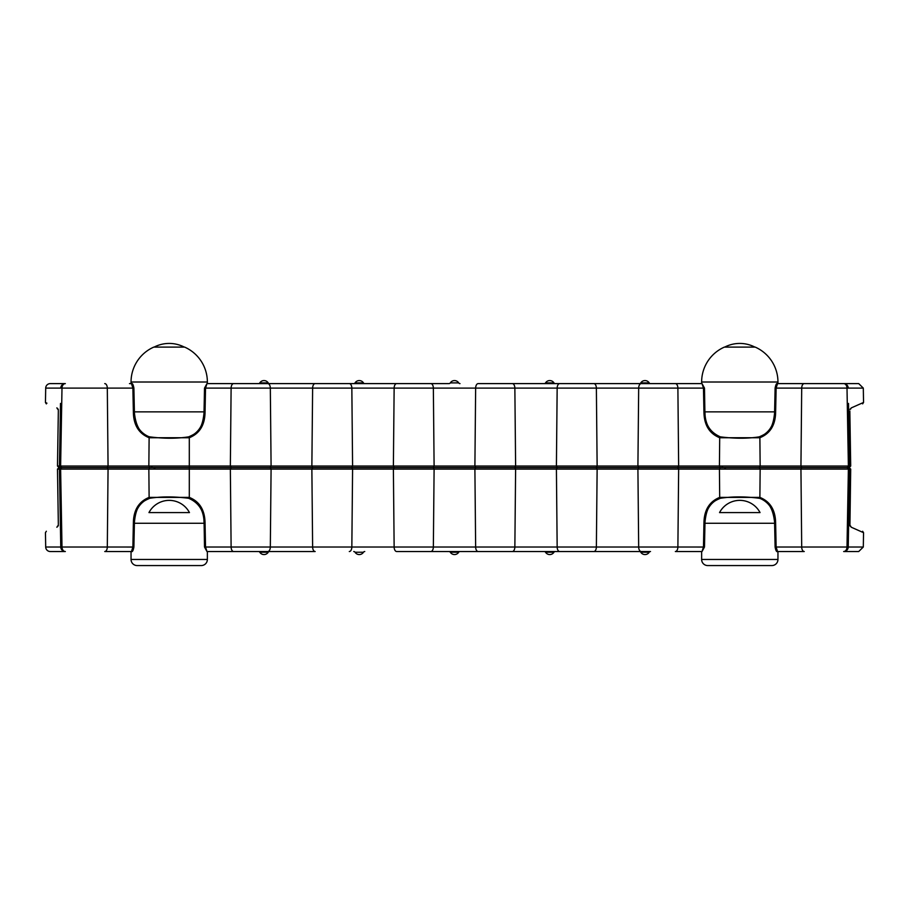 <?xml version="1.0" encoding="UTF-8"?>
<svg xmlns="http://www.w3.org/2000/svg" width="909" height="909" viewBox="0 0 909 909"><rect width="100%" height="100%" fill="white"/><g stroke="black" fill="none" stroke-linecap="round" stroke-linejoin="round"><path stroke-width="1.36" d="M702.032 551.524L703.464 547.025L703.964 522.209C704.35 509.733 709.599 501.461 719.701 497.393L720.667 497.962C710.633 501.825 705.384 509.904 704.918 522.198L704.486 547.036L702.032 551.524L675.342 551.524L701.634 551.524L700.089 551.524L701.634 551.524L701.634 559.455A6.102 6.102 0 0 0 707.736 565.568L709.304 565.568M777.956 551.524L779.502 551.524L777.956 551.524L777.956 559.455A6.102 6.102 0 0 1 771.843 565.568A6.102 6.102 0 0 0 777.956 559.455L701.634 559.455A6.102 6.102 0 0 0 707.736 565.568L771.843 565.568M131.044 382.007A38.167 38.167 0 0 1 153.791 347.102L184.629 347.102A38.167 38.167 0 0 1 207.366 382.007L207.366 383.609L267.78 383.609L206.968 383.609L205.536 388.109L205.036 412.925C204.65 425.401 199.401 433.673 189.299 437.74L149.121 437.74C139.043 433.695 133.793 425.423 133.384 412.925L132.884 388.109L131.453 383.609L129.498 383.609L131.044 383.609L131.044 382.007L207.366 382.007M131.044 551.524L104.751 551.524L131.044 551.524L129.498 551.524L131.044 551.524L131.044 559.455A6.102 6.102 0 0 0 137.157 565.568L201.264 565.568A6.102 6.102 0 0 0 207.366 559.455A6.102 6.102 0 0 1 201.264 565.568M779.502 383.609L858.721 383.609L863.3 388.109L863.55 402.448L862.641 403.869M701.634 383.609L700.089 383.609L701.634 383.609L701.634 382.007L777.956 382.007A38.167 38.167 0 0 0 755.209 347.102L724.371 347.102A38.167 38.167 0 0 0 701.634 382.007M104.751 383.609A4.579 2.545 90 0 1 107.307 388.109L133.896 388.098C133.214 384.518 132.396 383.019 131.453 383.609L129.498 383.609M45.7 388.109A4.579 4.579 0 0 1 50.279 383.609L65.334 383.609A4.579 4.568 90 0 0 60.767 388.109L45.7 388.109L45.45 402.471L46.348 403.891M450.296 382.894L458.704 382.894A4.965 4.965 0 0 0 450.296 382.894A1.523 1.523 0 0 1 449.001 383.609L315.173 383.609L449.001 383.609A1.523 1.523 0 0 0 450.296 382.894A1.523 1.523 0 0 1 449.001 383.609A1.523 1.523 0 0 0 450.296 382.894A1.523 1.523 0 0 1 449.001 383.609A1.523 1.523 0 0 0 450.296 382.894A1.523 1.523 0 0 1 449.001 383.609L449.001 383.609M259.792 382.894A1.523 1.523 0 0 1 258.497 383.609L269.507 383.609A1.523 1.523 0 0 1 268.212 382.894A4.965 4.965 0 0 0 259.792 382.894L268.212 382.894M355.044 382.894L363.464 382.894A4.965 4.965 0 0 0 355.044 382.894A1.523 1.523 0 0 1 353.749 383.609M363.464 382.894A1.523 1.523 0 0 0 364.759 383.609M458.704 382.894A1.523 1.523 0 0 0 459.999 383.609L459.999 383.609M545.536 382.894L553.956 382.894A4.965 4.965 0 0 0 545.536 382.894A1.523 1.523 0 0 1 544.252 383.609M553.956 382.894A1.523 1.523 0 0 0 555.251 383.609M640.788 382.894A1.523 1.523 0 0 1 639.493 383.609L650.503 383.609A1.523 1.523 0 0 1 649.208 382.894A4.965 4.965 0 0 0 640.788 382.894L649.208 382.894M134.327 412.936C134.816 425.253 140.066 433.332 150.087 437.172L149.769 436.854C140.997 434.786 135.873 426.81 134.418 412.925L133.896 388.098L134.418 412.925L133.384 412.925M58.028 409.391L57.733 409.266C42.518 402.085 42.518 402.085 57.733 409.266L56.858 407.857C41.655 400.676 41.655 400.676 56.858 407.857L58.267 409.345L58.335 410.982L57.483 466.044L597.133 466.044L596.372 388.109L704.486 388.098L704.918 412.936C705.407 425.253 710.656 433.332 720.667 437.172L719.701 437.74C709.622 433.695 704.373 425.423 703.964 412.925L703.464 388.109L702.032 383.609L478.202 383.609L675.342 383.609A4.579 2.545 -90 0 1 677.887 388.109L678.648 466.044L850.699 466.044L849.847 410.982M850.699 466.044L849.222 467.567L58.96 467.567L57.483 466.044M57.483 469.089L58.96 467.567L849.222 467.567L850.699 469.089L57.483 469.089L58.335 524.152L58.267 525.777L56.858 527.265C41.655 534.458 41.655 534.458 56.858 527.265C41.655 534.458 41.655 534.458 56.858 527.265L57.733 525.868C42.518 533.049 42.518 533.049 57.733 525.868L58.369 525.641L57.733 525.868M703.964 412.925L704.998 412.925C705.054 424.412 710.168 432.389 720.36 436.854C734.722 438.672 747.675 438.672 759.231 436.854L758.913 437.172C768.957 433.309 774.207 425.23 774.673 412.936L775.104 388.098C775.809 384.496 776.616 383.007 777.547 383.609L776.127 388.109L775.616 412.925C775.229 425.401 769.98 433.673 759.879 437.74L719.701 437.74L719.428 466.044L720.246 467.567L719.428 469.089L719.701 497.393L759.879 497.393C769.968 501.427 775.207 509.699 775.616 522.209L776.127 547.025L847.006 547.025L848.381 469.089L847.29 467.567L848.381 466.044L847.006 388.109A4.579 3.341 90 0 0 843.666 383.609L777.956 383.609L777.956 382.007M205.036 522.209L204.002 522.209C203.946 510.722 198.832 502.745 188.64 498.28L189.299 497.393C199.378 501.427 204.627 509.699 205.036 522.209L205.536 547.025L204.514 547.036L204.082 522.198C203.605 509.881 198.344 501.802 188.333 497.962L188.64 498.28C174.278 496.462 161.325 496.462 149.769 498.28L150.087 497.962C140.043 501.825 134.793 509.904 134.327 522.198L133.896 547.036C133.191 550.627 132.384 552.127 131.453 551.524L132.884 547.025L133.384 522.209C133.771 509.733 139.02 501.461 149.121 497.393L189.299 497.393L189.299 437.74L188.333 437.172C198.367 433.309 203.616 425.23 204.082 412.936L204.514 388.098L270.325 388.109A4.579 2.545 -90 0 0 267.78 383.609L315.173 383.609A4.579 2.545 -90 0 0 312.628 388.109L270.325 388.109L271.087 466.044L270.268 467.567L271.087 469.089L270.325 547.025L312.628 547.025L311.867 469.089L312.685 467.567L311.867 466.044L312.628 388.109L351.84 388.109L352.59 466.044L351.772 467.567L352.59 469.089L351.84 547.025L394.142 547.025L393.381 469.089L394.199 467.567L393.381 466.044L394.142 388.109L351.84 388.109A4.579 2.545 -90 0 0 349.295 383.609M46.927 403.176L45.45 402.471M849.926 409.357L851.324 407.88L863.55 402.448M640.788 552.24A4.965 4.965 0 0 0 649.208 552.24L640.788 552.24A1.523 1.523 0 0 0 639.493 551.524L396.688 551.524A4.579 2.545 -90 0 1 394.142 547.025L596.372 547.025L597.133 469.089L596.315 467.567L597.133 466.044L678.648 466.044L677.819 467.567L678.648 469.089L677.887 547.025L704.486 547.036L704.998 522.209L703.964 522.209M850.426 409.3L850.426 409.3C866.72 402.051 866.72 402.051 850.426 409.3C866.72 402.051 866.72 402.051 850.426 409.3L851.324 407.88M703.634 394.29L704.577 394.301L703.634 394.29M775.002 394.301L775.945 394.29L775.002 394.301M204.423 394.301L205.366 394.29L204.423 394.301M133.055 394.29L133.998 394.301L133.055 394.29M208.911 551.524L207.366 551.524L208.911 551.524M60.505 531.72L60.767 547.025L45.7 547.025A4.579 4.579 0 0 0 50.279 551.524L65.334 551.524A4.579 4.568 -90 0 1 60.767 547.025L59.437 469.089L60.903 467.567L59.437 466.044L60.505 403.414M450.296 552.24A4.965 4.965 0 0 0 458.704 552.24L450.296 552.24A1.523 1.523 0 0 0 449.001 551.524L641.22 551.524A4.579 2.545 -90 0 1 638.675 547.025L637.913 469.089L638.743 467.567L637.913 466.044L638.675 388.109A4.579 2.545 -90 0 1 641.22 383.609M459.738 551.524L459.999 551.524A1.523 1.523 0 0 0 458.704 552.24A1.523 1.523 0 0 1 459.999 551.524L459.999 551.524A1.523 1.523 0 0 0 458.704 552.24A1.523 1.523 0 0 1 459.999 551.524L459.999 551.524A1.523 1.523 0 0 0 458.704 552.24A1.523 1.523 0 0 1 459.999 551.524L459.738 551.524M355.044 552.24A4.965 4.965 0 0 0 363.464 552.24L355.044 552.24A1.523 1.523 0 0 0 353.749 551.524A1.523 1.523 0 0 1 355.044 552.24A1.523 1.523 0 0 0 353.749 551.524M649.208 552.24A1.523 1.523 0 0 1 650.503 551.524L641.22 551.524M549.752 552.24L545.536 552.24A1.523 1.523 0 0 0 544.252 551.524L555.251 551.524A1.523 1.523 0 0 0 553.956 552.24L549.752 552.24M363.464 552.24A1.523 1.523 0 0 1 364.759 551.524M259.792 552.24A4.965 4.965 0 0 0 268.212 552.24L259.792 552.24A1.523 1.523 0 0 0 258.497 551.524M268.212 552.24A1.523 1.523 0 0 1 269.507 551.524M449.001 551.524L430.809 551.524A4.579 2.545 -90 0 0 433.354 547.025L434.104 469.089L433.286 467.567L434.104 466.044L433.354 388.109L394.142 388.109A4.579 2.545 -90 0 1 396.688 383.609M458.704 552.24A1.523 1.523 0 0 1 459.999 551.524M774.673 522.198C774.184 509.881 768.934 501.802 758.913 497.962L759.231 498.28C768.014 500.348 773.127 508.324 774.582 522.209L775.104 547.036L776.127 547.025L777.547 551.524L779.502 551.524M848.495 403.414L849.563 466.044L848.097 467.567L849.563 469.089L848.233 547.025L863.3 547.025L863.55 532.685L851.324 527.254L849.926 525.777L850.699 469.089M701.634 551.524L700.089 551.524M863.3 388.109L801.704 388.109L800.943 466.044L801.761 467.567L800.943 469.089L801.704 547.025A4.579 2.545 -90 0 0 804.249 551.524L777.547 551.524C776.604 552.115 775.797 550.615 775.104 547.036L774.582 522.209L775.616 522.209M863.3 547.025L858.721 551.524L843.666 551.524A4.579 4.568 -90 0 0 848.233 547.025L848.495 531.72M349.295 551.524A4.579 2.545 -90 0 0 351.84 547.025L312.628 547.025A4.579 2.545 -90 0 0 315.173 551.524L206.968 551.524L205.536 547.025L231.113 547.025L230.352 469.089L231.181 467.567L230.352 466.044L231.113 388.109A4.579 2.545 -90 0 1 233.658 383.609M233.658 551.524L267.78 551.524A4.579 2.545 -90 0 0 270.325 547.025L231.113 547.025A4.579 2.545 -90 0 0 233.658 551.524M396.688 551.524L430.809 551.524M850.426 525.834L850.426 525.834C866.72 533.072 866.72 533.072 850.426 525.834C866.72 533.072 866.72 533.072 850.426 525.834L851.324 527.254M205.366 540.844L204.423 540.832L205.366 540.844M133.998 540.832L133.055 540.844L133.998 540.832M704.577 540.832L703.634 540.844L704.577 540.832M775.945 540.844L775.002 540.832L775.945 540.844M760.049 512.585A22.895 22.895 0 0 0 719.542 512.585L760.049 512.585L719.542 512.585M189.458 512.585A22.895 22.895 0 0 0 148.962 512.585L189.458 512.585L148.962 512.585M207.366 551.524L207.366 559.455L131.044 559.455A6.102 6.102 0 0 0 137.157 565.568M134.396 411.868L204.014 411.868M774.673 412.936L774.582 412.925C772.934 430.502 766.935 433.457 759.231 436.854L759.879 437.74L760.151 466.044L759.333 467.567L760.151 469.089L759.879 497.393L759.231 498.28C745.289 496.439 732.336 496.439 720.36 498.28L720.36 498.28C712.656 501.677 706.657 504.631 704.998 522.209L704.918 522.198M804.249 383.609A4.579 2.545 90 0 0 801.704 388.109L775.104 388.098L774.582 412.925L775.616 412.925M593.827 383.609A4.579 2.545 -90 0 1 596.372 388.109L514.858 388.109L515.619 466.044L514.801 467.567L515.619 469.089L514.858 547.025A4.579 2.545 -90 0 1 512.312 551.524M559.705 383.609A4.579 2.545 -90 0 0 557.16 388.109L556.41 466.044L557.228 467.567L556.41 469.089L557.16 547.025A4.579 2.545 -90 0 0 559.705 551.524M65.334 383.609A4.579 3.341 90 0 0 61.994 388.109L107.307 388.109L108.057 466.044L107.239 467.567L108.057 469.089L107.307 547.025L133.896 547.036L134.418 522.209L133.384 522.209M60.767 388.109L61.994 388.109L60.619 466.044L61.71 467.567L60.619 469.089L61.994 547.025L107.307 547.025A4.579 2.545 -90 0 1 104.751 551.524M204.082 412.936L204.002 412.925C202.343 430.502 196.344 433.457 188.64 436.854L188.64 436.854C176.664 438.695 163.711 438.695 149.769 436.854L149.121 437.74L148.849 466.044L149.667 467.567L148.849 469.089L149.121 497.393L149.769 498.28C142.077 501.677 136.066 504.631 134.418 522.209L134.327 522.198M512.312 383.609A4.579 2.545 -90 0 1 514.858 388.109L433.354 388.109A4.579 2.545 -90 0 0 430.809 383.609M478.202 383.609A4.579 2.545 -90 0 0 475.646 388.109L474.896 466.044L475.714 467.567L474.896 469.089L475.646 547.025A4.579 2.545 -90 0 0 478.202 551.524M843.666 383.609A4.579 4.568 90 0 1 848.233 388.109M702.032 383.609L704.486 388.098L704.918 412.936M206.968 383.609L204.514 388.098L204.002 412.925L205.036 412.925M704.986 411.868L774.604 411.868M593.827 551.524A4.579 2.545 -90 0 0 596.372 547.025L677.887 547.025A4.579 2.545 -90 0 1 675.342 551.524M60.767 547.025L61.994 547.025A4.579 3.341 -90 0 0 65.334 551.524M843.666 551.524A4.579 3.341 -90 0 0 847.006 547.025L848.233 547.025M206.968 551.524L204.514 547.036L204.082 522.198M774.604 523.266L704.986 523.266M204.014 523.266L134.396 523.266M722.996 467.567L721.644 466.078M152.417 467.567L151.053 466.078M184.322 347.102A32.997 32.997 0 0 0 154.098 347.102M545.536 552.24A4.965 4.965 0 0 0 553.956 552.24M45.7 547.025L45.45 532.663L46.348 531.242M863.55 532.685L862.641 531.265M724.348 469.067L725.882 467.567L724.348 469.067M153.769 469.067L155.291 467.567L153.769 469.067M754.902 347.102A32.997 32.997 0 0 0 724.678 347.102"/></g></svg>
